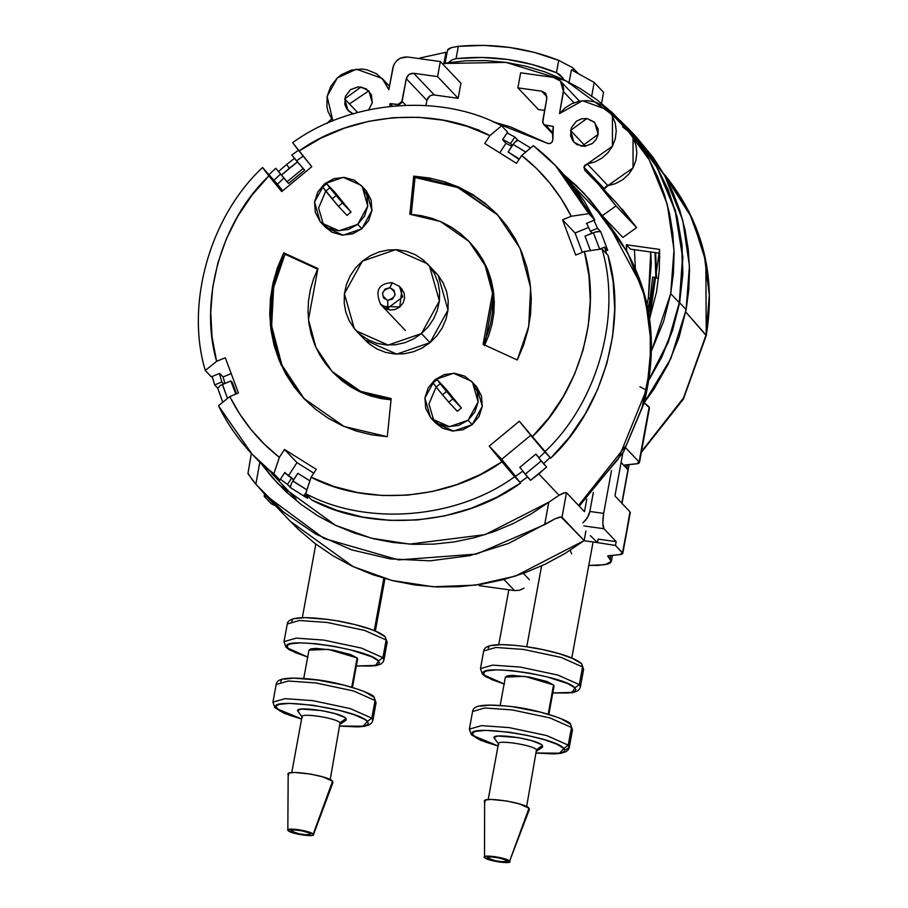 <?xml version="1.0" encoding="UTF-8"?>
<svg xmlns="http://www.w3.org/2000/svg" width="908" height="908" viewBox="0 0 908 908"><rect width="100%" height="100%" fill="white"/><g stroke="black" fill="none" stroke-linecap="round" stroke-linejoin="round"><path stroke-width="1.36" d="M663.09 172.838L692.089 218.192L705.845 261.504L706.242 335.597L685.688 311.921L706.027 335.052L709.33 294.975L703.995 252.923L689.036 211.768L664.713 174.767C702.361 221.427 716.196 275.033 706.242 335.597L683.418 399.066L641.332 452.411M624.42 465.418L624.976 464.987L624.42 465.418L626.838 467.961L627.428 464.748L626.838 467.961L624.477 465.1L636.712 463.818L639.096 461.968L625.771 447.928L639.096 461.968L649.186 406.977L639.436 462.739L649.47 407.862L644.169 402.732L649.186 406.977L649.447 408.112M649.47 407.862L649.038 409.758M641.479 451.594L683.565 397.863L706.027 335.052L683.565 397.863L641.479 451.594M659.322 253.184L659.753 257.214L659.322 253.184M577.738 72.98L573.254 68.259L572.835 70.529L573.254 68.259L577.738 72.98M594.854 542.224L615.499 545.436L622.786 553.392L621.571 554.345L607.747 555.923L611.356 560.815L610.698 562.574L608.212 563.947L598.145 565.423L588.77 565.4L605.046 564.742L611.345 561.416L607.758 556.195L608.315 555.775L620.05 554.595L622.434 552.745L615.499 545.436L594.854 542.224M571.597 553.755L570.167 550.271L571.597 553.755M275.737 505.972L271.106 503.611L264.171 496.301L266.895 496.676L264.171 496.301L264.557 494.202L264.171 496.301L271.106 503.611L275.714 505.96M598.122 539.125L616.192 541.656L615.499 545.436L616.192 541.656L603.945 528.751L602.776 523.121L603.65 513.395L611.527 470.503L603.65 513.395L589.848 511.465L603.65 513.395C602.424 521.181 602.515 526.288 603.945 528.751L616.192 541.656L598.122 539.125L597.487 542.598L598.122 539.125M630.016 512.963L629.959 511.772L614.943 495.95L622.786 453.217L614.943 495.95L629.959 511.772L622.775 553.517L630.3 512.543L622.434 552.745M610.766 555.526L610.176 558.738L610.766 555.526M627.95 469.708L621.81 503.18L627.95 469.708L621.083 462.478L627.95 469.708M583.867 525.948L603.945 528.751L583.867 525.948M593.333 492.476L589.848 511.465L593.333 492.476M639.096 461.968L639.448 462.615L638.233 463.568L624.976 464.987M582.879 522.883L587.362 517.9L589.848 511.465L588.917 514.768L585.297 520.67M572.494 67.601L558.726 60.371L572.494 67.601M562.971 78.054L556.456 72.697C524.529 59.712 491.069 55.025 456.077 58.657L452.161 59.849L448.541 62.504L452.161 59.849L456.077 58.657L458.347 46.331L451.446 47.613L448.904 48.646L447.644 49.713L447.78 50.712L447.531 50.122L451.548 47.579L458.347 46.331C493.248 43.164 526.708 47.852 558.726 60.371L556.456 72.697L532.417 64.536L507.413 59.429L481.842 57.465L456.077 58.657L458.347 46.331L484.077 45.4L509.615 47.454L534.608 52.471L558.726 60.371L556.456 72.697L560.054 74.933L564.288 79.961M286.746 164.757L289.38 168.218L297.574 161.783L281.514 175.051L282.309 176.016L275.748 168.286L288.585 183.45L304.645 170.182L296.541 160.829L303.159 156.097L296.541 160.829L304.645 170.182L298.369 162.748L304.645 170.182L288.585 183.45L287.019 181.804L303.079 168.536L287.019 181.804L275.748 168.286L269.12 174.586L275.748 168.286L281.514 175.051L289.38 168.218L286.542 164.575L294.748 158.117M546.639 467.041L538.773 457.95L544.936 452.082L538.773 457.95L543.506 463.75L550.089 457.507L543.506 463.75L546.639 467.041L530.567 480.309L527.446 477.018L520.023 482.33L527.446 477.018L522.713 471.207L515.267 476.507L522.713 471.207L530.567 480.309L538.762 473.874L559.078 495.269L538.762 473.874L546.639 467.041L545.833 466.144M600.154 231.336L597.566 228.317L590.37 231.256L586.67 223.289L590.37 231.256L592.198 233.186L590.37 231.256L597.566 228.317L593.9 220.338L597.566 228.317L600.699 231.608L607.713 250.415L604.592 247.112L599.223 249.314L604.592 247.112L606.555 253.741L604.592 247.112L607.713 250.415L600.699 231.608L595.784 231.858L585.013 236.114L590.427 250.619L585.013 236.114L593.401 232.686L599.655 249.132L593.401 232.686L598.974 231.256M530.612 147.981L517.957 140.309L514.825 137.017L510.557 143.543L502.771 139.48L510.557 143.543L512.384 145.473L510.557 143.543L514.825 137.017L507.061 132.931L514.825 137.017L517.957 140.309L514.552 142.397L508.117 151.977L519.047 159.49L508.117 151.977L519.353 159.013L508.117 151.977L513.088 144.383L525.755 152.056L513.088 144.383L516.8 140.365M214.663 384.924L212.2 376.457L214.663 384.924L221.858 381.984L219.418 373.506L221.858 381.984L223.686 383.902L221.858 381.984L214.663 384.924L217.795 388.215L214.663 384.924M287.473 484.429L280.424 479.242L287.473 484.429L291.752 477.892L284.715 472.693L293.579 479.821L291.752 477.892L287.473 484.429L290.605 487.721L287.473 484.429M307.676 495.757L307.551 498.322L304.43 495.03L305.996 492.624L304.43 495.03L309.673 497.834L304.43 495.03L307.551 498.322L290.605 487.721L307.551 498.322L307.324 497.38M296.053 499.014L271.821 473.488M298.437 150.263L291.809 155.03L296.541 160.829L291.809 155.03L298.437 150.263M273.864 180.408L280.481 174.098L273.864 180.408M578.589 505.472L626.327 445.204L642.07 407.488L650.276 366.991L650.264 326.12L642.319 287.269L607.781 222.903L598.27 212.097L627.541 252.345L645.327 297.96L651.297 344.529L647.007 388.284L618.235 459.062L578.589 505.472M579.213 506.131L623.501 451.968L643.874 403.765L623.558 451.878L643.874 403.765L645.724 396.762M639.902 386.706L646.587 390.292M525.323 474.101L541.384 460.833L525.323 474.101L519.819 467.348L535.879 454.079L537.445 455.725L538.921 457.814L535.879 454.079L519.819 467.348L526.935 476.064M292.762 481.058L306.915 489.866L292.864 480.911L297.835 473.306L309.912 480.854L297.835 473.306L291.593 483.101L290.39 487.142M222.347 384.447L227.499 398.408L222.483 384.39L230.859 380.963L235.774 394.106L230.859 380.963L232.425 382.62L236.591 393.766L232.425 382.62L230.859 380.963L220.281 385.435L217.795 388.215L220.281 385.435M606.76 250.075L607.713 250.415M291.593 483.101L290.458 486.132M442.979 386.536L450.856 396.194L442.775 386.343M332.623 190.623L340.5 200.282L332.419 190.442M263.116 465.736L259.018 461.423L279.891 480.06L284.885 472.41L286.326 473.931L284.885 472.41L279.891 480.06L251.811 453.841L218.465 405.751C231.733 432.719 250.199 455.385 273.887 473.749L279.346 457.348L284.488 449.471L316.268 469.345L311.115 477.222L333.894 486.484L357.843 492.613L382.518 495.518L407.51 495.144L432.378 491.5L456.69 484.634L480.037 474.68L501.999 461.797L489.208 446.112L519.319 421.244L532.111 436.93L548.943 417.759L563.198 396.671L574.639 374.005L583.05 350.17L588.293 325.575L590.279 300.639L588.974 275.816L584.389 251.516L575.717 255.069L562.551 219.815L571.234 216.274L561.439 199.068L549.828 183.087L536.514 168.502L521.669 155.484L516.516 163.349L484.736 143.475L489.889 135.61L467.109 126.337L443.172 120.208L418.497 117.302L393.505 117.677L368.637 121.332L344.314 128.187L320.978 138.141L299.016 151.023L311.807 166.709L281.684 191.577L268.893 175.891L252.061 195.061L237.805 216.161L226.376 238.815L217.965 262.65L212.722 287.257L210.735 312.182L212.041 337.004L216.615 361.305L225.298 357.752L238.452 393.005L229.781 396.558L239.564 413.753L251.176 429.734L264.489 444.318L279.346 457.348L284.488 449.471L297.007 462.649L313.782 473.147L297.007 462.649L288.279 475.985L297.007 462.649L284.488 449.471L316.268 469.345L311.115 477.222L305.667 493.623L311.66 499.933C372.507 532.712 462.558 525.448 520.613 483.056L514.62 476.745C456.565 519.126 366.503 526.402 305.667 493.623L311.66 499.933L336.562 510.251L362.757 517.106L389.804 520.363L417.192 519.978L444.455 515.96L471.093 508.355L496.631 497.323L520.613 483.056L489.208 446.112L501.715 459.289L515.585 476.303L501.715 459.289L489.208 446.112L519.319 421.244L550.725 458.188C603.366 409.156 628.03 321.67 607.963 255.216L601.97 248.906C622.037 315.36 597.362 402.846 544.732 451.866L550.725 458.188L569.316 437.293L585.047 414.241L597.646 389.43L606.896 363.302L612.616 336.346L614.716 309.015L613.161 281.809L607.963 255.216L601.97 248.906L584.389 251.516L575.717 255.069L562.551 219.815L571.234 216.274L588.804 213.652L594.797 219.974L561.45 171.896L555.446 165.574L588.804 213.652L594.797 219.974L586.375 223.413L587.113 224.208L586.375 223.413L594.797 219.974L583.957 200.657L570.996 182.746L561.258 171.691M505.983 143.316L511.817 146.324L505.983 143.316L499.74 152.85L505.983 143.316L502.589 139.753L505.983 143.316M399.055 285.997L401.938 289.062L399.781 307.006L395.332 309.446L390.372 310.048L385.639 308.709L381.859 305.644M321.319 222.891L325.495 227.284L343.224 235.172L361.861 228.748L357.695 224.355L339.059 230.78L321.319 222.891L320.07 221.473L314.554 202.03L324.621 183.779L343.258 177.355L360.987 185.243L362.235 186.651L367.751 206.105L357.695 224.355L361.861 228.748L352.542 233.867L342.112 235.115L332.18 232.312L325.416 227.204M325.768 191.066L318.572 208.068L323.543 224.968M431.675 418.804L435.851 423.196L453.58 431.084L472.217 424.649L468.051 420.256L449.415 426.692L431.675 418.804L430.437 417.385L424.91 397.942L434.977 379.68L453.614 373.256L471.343 381.144L472.591 382.563L478.119 402.006L468.051 420.256L472.217 424.649L462.898 429.768L452.468 431.016L442.536 428.213L435.772 423.105M436.124 386.967L428.939 403.981L433.899 420.869M356.481 330.977L365.084 340.035L396.751 354.12L430.04 342.634L421.437 333.576L388.147 345.063L356.481 330.977L354.256 328.446L344.404 293.727L362.371 261.129L395.65 249.643L427.316 263.729L429.552 266.26L439.404 300.979L421.437 333.576L430.04 342.634L422.129 348.002L413.378 351.771L404.151 353.802L394.764 354.006L385.616 352.383L377.024 349.001L369.34 343.973L364.948 339.887M555.446 165.574L533.371 145.666L521.669 155.484C542.689 172.032 559.203 192.292 571.234 216.274L588.804 213.652C575.536 186.685 557.058 164.03 533.371 145.666L521.669 155.484L516.516 163.349L484.736 143.475L489.889 135.61C434.069 106.179 352.327 112.774 299.016 151.023L292.648 142.669C350.692 100.277 440.755 93.013 501.602 125.792C440.755 93.013 350.692 100.277 292.648 142.669L311.807 166.709L281.684 191.577L268.893 175.891C221.223 221.053 198.841 300.457 216.615 361.305L205.299 370.509L211.292 376.82L219.713 373.381L223.107 376.945L231.222 373.631L223.107 376.945L224.923 383.392L223.107 376.945L219.713 373.381L211.292 376.82L205.299 370.509C185.232 304.055 209.896 216.569 262.526 167.537L277.451 184.222L283.943 178.025L277.451 184.222L282.74 190.714L262.526 167.537C209.896 216.569 185.232 304.055 205.299 370.509L216.615 361.305L225.298 357.752L238.452 393.005L229.781 396.558L218.465 405.751L229.781 396.558C241.8 420.529 258.326 440.8 279.346 457.348L273.887 473.749L279.891 480.06L259.018 461.423L265.545 468.278L251.811 453.841M501.602 125.792L507.595 132.103L502.589 139.753L507.595 132.103L501.602 125.792L489.889 135.61L501.602 125.792M530.771 435.295L501.715 459.289L530.771 435.295M582.3 252.367L575.059 232.993L588.656 227.443L575.059 232.993L562.551 219.815L575.059 232.993L582.3 252.367M295.543 388.442L287.121 375.458L280.368 361.498L275.396 346.743L272.275 331.42L271.049 315.757L271.73 299.969L274.318 284.306L278.779 268.972L285.033 254.217L317.596 269.154L285.033 254.217L283.727 252.844L317.914 268.53L313.487 278.96L310.332 289.8L308.504 300.889L308.016 312.057L308.879 323.135L311.092 333.974L314.611 344.404L319.378 354.279L325.336 363.461L332.407 371.803L340.455 379.192L349.398 385.514L359.08 390.667L369.374 394.605L380.111 397.239L391.155 398.555L387.296 436.68L371.678 434.83L356.481 431.096L341.941 425.534L328.242 418.236L315.609 409.304L304.225 398.862L294.237 387.069L285.816 374.096L279.062 360.124L274.091 345.369L270.97 330.058L269.744 314.384L270.425 298.596L273.024 282.933L277.473 267.61L283.727 252.844L317.914 268.53L308.459 319.616L315.905 347.412L332.033 371.417L360.601 391.348L391.155 398.555L387.296 436.68L344.087 426.499L303.703 398.317L280.89 364.38L270.368 325.075L272.286 286.361L283.727 252.844L285.033 254.217L273.637 287.518L271.628 325.983L281.9 365.095L304.35 398.998M483.101 344.302L487.528 333.86L490.672 323.021L492.511 311.932L492.999 300.775L492.125 289.686L489.923 278.847L486.404 268.416L481.626 258.542L475.667 249.359L468.607 241.017L460.549 233.64L451.616 227.318L441.935 222.154L431.641 218.215L420.892 215.582L409.849 214.265L413.719 176.141L429.336 177.991L444.523 181.725L459.073 187.286L472.762 194.584L485.394 203.517L496.789 213.959L506.766 225.752L515.199 238.736L521.941 252.696L526.912 267.451L530.034 282.774L531.271 298.437L530.578 314.225L527.991 329.888L523.53 345.222L517.276 359.977L483.101 344.302L492.545 293.205L485.11 265.408L468.971 241.403L440.403 221.473L409.849 214.265L413.719 176.141L415.024 177.514L411.279 214.367L415.024 177.514L413.719 176.141L456.917 186.333L497.312 214.504L520.114 248.44L530.635 287.745L528.717 326.46L517.276 359.977L483.101 344.302M366.401 191.043L371.134 200.135L371.928 210.497L368.671 220.542L361.861 228.748L371.928 210.497L366.401 191.043L360.987 185.243M476.768 386.956L481.49 396.036L482.284 406.398L479.027 416.443L472.217 424.649L482.284 406.398L476.768 386.956L471.343 381.144M431.663 268.847L438.144 275.317L443.183 282.99L446.588 291.547L448.212 300.684L448.007 310.037L445.976 319.253L442.196 327.981L436.816 335.869L430.04 342.634L448.007 310.037L438.144 275.317L427.316 263.729M421.437 333.576L428.213 326.812L433.593 318.924L437.372 310.196L439.404 300.979L439.608 291.627L437.985 282.49L434.58 273.921L429.552 266.26L423.06 259.79L415.376 254.762L406.795 251.38L397.636 249.757L388.261 249.961L379.022 251.981L370.282 255.761L362.371 261.129L355.596 267.894L350.216 275.782L346.436 284.51L344.404 293.727L344.2 303.079L345.823 312.216L349.217 320.774L354.256 328.446L360.748 334.916L368.421 339.933L377.013 343.326L386.172 344.949L395.548 344.745L404.786 342.713L413.526 338.945L421.437 333.576M401.938 289.062L404.196 293.386L404.571 298.323L403.016 303.102L399.781 307.006L382.461 306.314M468.051 420.256L474.861 412.05L478.119 402.006L477.313 391.643L472.591 382.563L464.658 376.116L454.726 373.313L444.296 374.561L434.977 379.68L428.167 387.886L424.91 397.942L425.704 408.294L430.437 417.385L438.371 423.82L448.302 426.624L458.722 425.375L468.051 420.256M461.4 407.976L457.382 411.29L448.779 402.233L452.797 398.907L461.4 407.976L457.382 411.29L448.779 402.233L442.491 394.787L448.779 402.233L452.797 398.907L437.043 379.589L445.646 388.647L461.4 407.976L446.509 391.473L442.491 394.787L436.192 387.058L442.491 394.787L446.509 391.473L440.21 383.744L436.192 387.058L440.21 383.744L437.043 379.589L433.025 382.904L436.192 387.058L433.025 382.904L437.043 379.589L445.646 388.647L461.4 407.976M357.695 224.355L364.505 216.149L367.751 206.105L366.957 195.742L362.235 186.651L354.302 180.215L344.37 177.412L333.94 178.66L324.621 183.779L317.811 191.985L314.554 202.03L315.348 212.393L320.07 221.473L328.004 227.919L337.946 230.723L348.366 229.474L357.695 224.355M335.29 192.746L351.033 212.063L347.026 215.389L338.423 206.32L347.026 215.389L351.033 212.063L342.441 203.006L351.033 212.063L335.29 192.746L326.687 183.688L322.669 187.003L338.423 206.32L342.441 203.006L326.687 183.688L335.29 192.746M268.893 175.891L262.526 167.537L268.893 175.891M515.074 476.269L520.613 483.056L515.074 476.269M484.713 345.04L493.816 294.158L486.325 266.589L468.971 241.403M497.959 215.196L457.825 187.525L415.024 177.514L430.63 179.364M469.913 242.391L476.972 250.733L482.931 259.915L487.709 269.789L491.217 280.22L493.43 291.059L494.293 302.148L493.816 313.305L491.977 324.394L488.822 335.234L484.407 345.676M486.699 204.89L474.067 195.958L460.379 188.66L445.828 183.098M332.033 371.417L361.157 392.392L391.03 399.826L381.417 398.612L370.668 395.979L360.385 392.04L350.704 386.876L341.76 380.566L333.315 372.768M584.389 251.516C602.174 312.375 579.781 391.768 532.111 436.93L544.732 451.866C597.362 402.846 622.037 315.36 601.97 248.906L584.389 251.516M501.999 461.797C448.677 500.047 366.946 506.641 311.115 477.222L305.667 493.623C366.503 526.402 456.565 519.126 514.62 476.745L501.999 461.797M470.038 127.336L478.925 130.048M336.153 195.561L332.135 198.886L325.836 191.157L329.842 187.843L342.441 203.006L338.423 206.32L332.135 198.886L336.153 195.561M329.842 187.843L325.836 191.157L322.669 187.003L326.687 183.688L329.842 187.843M387.682 300.366C380.304 295.111 381.031 290.901 389.873 287.745L392.267 282.808L389.873 287.745L393.993 290.163L395.059 294.873L392.449 299.095L387.682 300.366L383.562 297.949L382.495 293.239L385.106 289.016L389.873 287.745C397.239 293 396.512 297.211 387.682 300.366L387.898 308.05L387.682 300.366M405.399 330.478L380.634 304.396L387.898 308.05L380.634 304.396C374.8 290.674 378.602 283.432 392.006 282.66L392.267 282.808M389.714 309.98L387.898 308.05L389.714 309.98M399.52 286.463L402.653 297.052L387.898 308.05L402.653 297.052L399.531 286.463L392.006 282.66M332.907 120.923L327.13 96.418L337.299 77.975L356.424 69.178L382.109 78.394L388.851 89.699L384.016 80.608L376.411 73.718L366.866 69.757L361.69 69.031L351.203 70.177L341.51 74.638L337.299 77.975L330.705 86.419L327.13 96.418L326.914 106.679L328.049 111.65L332.669 120.605M552.893 139.072L553.312 126.428L552.45 133.555L552.893 139.072C552.552 142.715 550.634 144.1 547.127 143.214L510.512 126.882L493.101 121.82L548.126 143.6L550.282 143.453L552.075 142.17L552.893 139.072M598.145 134.327L581.801 146.267L573.958 142.261L570.542 130.468L585.558 146.279L570.542 130.468L586.897 118.528L594.74 122.535L598.145 134.327L596.125 139.492L592.311 143.566L584.548 146.381L576.716 144.474L572.789 140.842L570.621 135.916L571.302 127.801L576.387 121.229L581.415 118.846L586.897 118.528L594.127 121.933L598.077 128.868L598.145 134.327M352.86 113.863L348.104 110.674L344.688 98.881L357.627 112.501L344.688 98.881L361.044 86.941L368.886 90.948L372.291 102.74L368.557 110.118M584.854 170.432L596.011 181.35L616.021 205.923L602.265 215.752L589.95 199.874L576.058 185.357L564.924 175.653L583.742 193.007L602.265 215.752L622.854 237.442L636.621 227.613L622.854 237.442L602.265 215.752L616.021 205.923L601.516 187.377L585.013 170.579L583.889 167.186L587.294 163.928L607.895 185.618L604.478 188.875L583.889 167.186L604.478 188.875L605.659 186.696M626.304 244.751L626.713 250.722L626.304 244.751L659.605 249.416L626.304 244.751L630.47 249.144L659.719 253.241L630.47 249.144L626.304 244.751M629.006 129.742L639.448 141.625L655.519 164.802L668.061 190.147L676.857 217.148L681.704 245.273L682.532 273.989L679.298 302.704L682.544 257.157L675.166 210.758L656.927 167.242L629.346 130.094L620.743 121.036L649.254 159.831L667.232 204.118L674.008 249.927L670.694 293.636L679.298 302.704L672.215 330.478L661.399 357.173L649.322 378.784L668.095 341.907L679.298 302.704L670.694 293.636L663.612 321.409L651.706 350.318L670.694 293.636L673.384 273.603L674.088 253.491L672.817 233.504L669.582 213.811L664.406 194.618L657.358 176.107L648.482 158.446L637.87 141.83L625.646 126.394L611.901 112.297L596.772 99.676L580.416 88.655L562.983 79.337L544.641 71.8L525.562 66.136L505.938 62.391L485.962 60.598L465.815 60.779L442.185 63.515L505.938 62.391L566.308 80.948L620.743 121.036M326.846 123.511L331.534 118.982L326.846 123.511M349.455 103.898L368.796 90.857M635.94 136.563L653.261 157.561L663.873 174.211L672.76 191.883L679.831 210.429L685.007 229.656L688.253 249.371L689.524 269.404L688.809 289.55L686.13 309.605L679.048 337.379L668.243 364.074L653.908 389.191L644.158 402.743L670.876 358.433L686.13 309.605L679.615 302.75L686.13 309.605L689.444 265.828L682.657 219.94L664.656 175.596L636.099 136.733L629.573 129.867L657.21 167.083L675.473 210.667L682.861 257.134L679.615 302.75L668.254 342.35L649.197 379.555L661.728 357.207L672.533 330.512L679.615 302.75L682.85 273.966L682.021 245.194L677.152 217.001L668.333 189.942L655.746 164.552L639.629 141.33L621.64 121.978L629.573 129.867M585.013 170.579L583.889 167.186L585.07 165.006L587.294 163.928L607.895 185.618L633.046 167.889L633.035 137.8L628.552 131.671L607.963 109.982L612.446 116.111L612.457 146.199L587.294 163.928L594.956 161.919L601.97 158.117L607.929 152.771L612.457 146.199L615.284 138.788L616.248 130.99L615.284 123.272L612.446 116.111L607.917 109.936L601.959 105.112L594.944 101.946L587.283 100.606L579.452 101.197L571.904 103.671L565.116 107.882L559.487 113.568L582.561 100.731L607.963 109.982M431.833 95.124L434.33 94.977L413.742 73.287C409.883 73.162 407.397 74.967 406.307 78.712L426.896 100.402L425.954 105.51L426.896 100.402L406.307 78.712L402.142 101.412L405.728 105.192L402.142 101.412L397.681 104.658L398.533 105.555L397.681 104.658L390.111 103.603L392.449 106.066L390.111 103.603L389.623 106.361L390.111 103.603L399.179 104.579L401.586 102.82L406.307 78.712L408.963 74.513L413.742 73.287L437.577 76.624L440.335 61.562L407.715 57L400.36 58.146L396.251 61.142L393.55 65.433L388.851 89.699L392.858 67.85C395.048 60.359 399.997 56.75 407.715 57L440.335 61.562L437.577 76.624L413.742 73.287L434.33 94.977L458.165 98.314L460.935 83.252L440.335 61.562L460.935 83.252L458.165 98.314L437.577 76.624L458.165 98.314L434.33 94.977C430.471 94.852 427.997 96.657 426.896 100.402L429.563 96.191M586.784 499.116L584.48 511.681L586.784 499.116M282.672 486.461L288.46 493.952M538.467 109.539L544.63 110.401L538.467 109.539L517.878 87.849L541.724 91.186L545.822 93.649L546.832 98.37L542.689 122.546L544.357 124.884L553.312 126.428L545.742 125.372L552.473 132.466L545.742 125.372L543.597 124.282L542.666 121.059L546.832 98.37L545.288 93.002L541.724 91.186L517.878 87.849L520.647 72.799L517.878 87.849L538.467 109.539M580.666 193.563L581.324 194.051M596.011 181.35L616.611 203.04L636.621 227.613L616.021 205.923L636.621 227.613L622.105 209.067M606.692 185.981L615.545 183.609L622.57 179.807L628.518 174.461L633.046 167.889L635.872 160.478L636.837 152.68L635.872 144.962L633.035 137.8L628.506 131.626L622.548 126.802M579.304 101.219L578.487 100.675M649.651 318.549L656.586 291.661L659.265 270.573L659.605 249.416L649.651 318.549M583.992 540.703L597.487 542.598L583.992 540.703M590.348 535.641L597.487 542.598L590.348 535.641M265.465 495.166L290.219 521.249L353.155 566.637L391.938 580.484L433.377 586.772L475.27 585.149L515.472 576.081L584.15 540.589L560.996 516.913L554.913 518.888L544.652 524.665L476.541 554.073L398.533 559.907L323.997 538.433L265.465 495.166L252.367 479.935L248.054 473.34M290.038 521.056L298.516 529.512L315.076 543.552L333.032 555.809L352.191 566.183L372.371 574.548L393.38 580.836L415.001 584.99L437.032 586.943L459.232 586.704L481.41 584.253L503.316 579.633L524.756 572.88L545.515 564.05L565.378 553.256L584.15 540.589L585.91 530.976L584.15 540.589L561.995 517.254L566.501 492.738L584.48 511.681L566.501 492.738L565.412 492.465L559.056 495.28L548.784 502.192L485.212 534.608L409.508 544.13L371.361 538.206L335.665 525.369L277.734 483.51L261.686 464.238L272.252 477.472L286.111 491.796L301.377 504.632L317.902 515.835L335.529 525.312L354.086 532.962L373.392 538.716L393.255 542.519L413.481 544.323L433.876 544.119L454.238 541.917L474.373 537.718L494.088 531.577L513.179 523.564L531.475 513.735L548.784 502.192L544.652 524.665L548.784 502.192L559.056 495.28L563.63 492.953L566.501 492.738L561.995 517.254L559.339 517.163L554.913 518.888L508.548 543.438L469.947 555.628L430.086 560.838L390.247 558.908L351.702 549.885L315.7 534.063L283.387 511.953L255.818 484.259L259.938 461.797L255.818 484.259L247.952 473.613L251.357 453.353M523.371 573.379L529.387 579.724L523.371 573.379M503.974 579.463L514.518 590.575L503.974 579.463M514.518 590.575L479.39 585.66L478.482 584.707L479.39 585.66L514.518 590.575L519.501 590.291L524.075 588.123M604.478 188.875L604.478 190.271M559.487 113.568L563.709 89.234L562.676 84.421L559.85 80.46L553.267 77.362L520.647 72.799L553.267 77.362L560.395 81.005L563.505 91.719L559.487 113.568M353.303 114.033L346.935 109.255L344.768 104.329L345.449 96.214L350.533 89.631L358.297 86.828L366.128 88.734L371.383 94.704L372.291 102.74M573.992 102.774L563.505 91.719L573.992 102.774M546.922 96.668L541.724 91.186L546.922 96.668M568.919 83.4L571.404 69.848L594.195 82.446L591.585 96.668L594.195 82.446L603.582 92.332L594.195 82.446L571.404 69.848L568.919 83.4M601.55 103.387L603.582 92.332L601.55 103.387M446.929 53.345L445.93 52.301L443.933 63.22L445.93 52.301L446.929 53.345M419.666 58.668L419.78 58.044L445.93 52.301L419.78 58.044L419.666 58.668M634.442 249.7L635.35 268.155L634.442 249.7M655.86 277.712L655.02 252.583L655.86 277.712M654.509 277.315L648.8 313.215L651.853 299.572L654.509 277.315L652.614 277.053L649.969 299.311L647.971 308.743L649.969 299.311L648.403 297.665L651.286 263.502L650.741 251.981L648.403 297.665L649.969 299.311L652.614 277.053L658.538 278.506M655.678 252.674L656.495 277.905L655.678 252.674M648.403 297.665L647.052 304.316L648.403 297.665M541.599 565.9L526.776 646.666L541.599 565.9M374.266 630.504L383.846 578.271L374.266 630.504M526.629 806.622L536.503 749.758C532.497 744.594 492.794 739.044 498.867 744.492C492.794 739.044 532.497 744.594 536.503 749.758L536.48 751.2L542.416 747.25L542.451 745.423C537.377 738.874 487.074 731.837 494.769 738.749L494.69 737.012L498.254 736.036L518.411 737.614L531.963 740.758L541.032 744.333L542.451 745.423L536.503 749.758L542.451 745.423L542.53 747.159M498.867 744.492L494.531 738.454M469.357 729.135L471.297 734.674L473.443 735.764L471.297 734.674L469.357 729.135L472.591 711.486L484.759 707.99L512.384 709.942L549.964 717.922L571.484 727.49L570.553 724.278L571.484 727.49L549.964 717.922L512.384 709.942L484.759 707.99L472.591 711.486C473.295 708.263 474.339 702.565 509.694 706.367C538.228 709.08 571.677 721.361 570.553 724.278L572.494 729.816L571.484 727.49L568.238 745.15L546.718 735.571L509.138 727.592L481.512 725.64L469.357 729.135L481.512 725.64L509.138 727.592L546.718 735.571L568.238 745.15L571.484 727.49L572.494 729.816L569.259 747.466L568.238 745.15L569.259 747.466L564.742 750.167M473.443 735.764C458.858 722.677 554.164 736.002 563.789 748.408L568.238 745.15L563.789 748.408L564.742 750.212L563.936 751.699L561.382 752.834L551.508 753.81L536.469 752.993L559.703 753.197L563.789 748.408L556.752 744.14L543.915 739.566L527.23 735.366L509.229 732.2L485.712 730.361L475.837 731.337L473.284 732.461L472.478 733.959L476.144 737.818L486.268 742.324L498.049 745.945L473.443 735.764M529.069 809.8L529.001 808.199L509.638 861.102C513.69 864.734 487.221 861.034 484.543 857.583L490.059 860.046L499.695 862.089L506.233 862.6L509.91 861.601L504.122 858.639L494.485 856.596L486.382 856.165L484.497 856.675L484.543 857.583C480.491 853.951 506.97 857.651 509.638 861.102L529.001 808.199C524.325 802.173 477.994 795.692 485.088 802.059M484.543 857.583L484.611 801.14M524.96 646.462L542.961 649.64L559.657 653.828L572.494 658.402L581.653 663.759L583.606 669.298L580.371 686.947L579.349 684.632L574.889 687.878L572.131 692.407L552.79 692.929L568.294 693.02L575.048 691.181L575.854 689.694L574.889 687.878L567.863 683.622L547.013 676.857L529.33 673.1L511.703 670.637L496.824 669.832L486.949 670.819L484.395 671.943L483.589 673.441L484.554 675.246L482.409 674.156L480.457 668.617L492.624 665.121L520.25 667.074L557.83 675.053L579.349 684.632L580.371 686.947L579.452 689.127L577.25 691.079L572.312 692.725L552.779 693.008M504.122 683.996L484.554 675.246L491.58 679.513L504.417 684.087M548.863 714.358L554.062 686.028L553.562 684.904L548.194 714.153L553.642 686.641M582.584 666.971L579.349 684.632L582.584 666.971L561.065 657.403L523.485 649.424L495.859 647.472L483.703 650.968L495.859 647.472L523.485 649.424L561.065 657.403L582.584 666.971L581.653 663.759L582.584 666.971M487.675 858.026L487.653 857.334L491.682 856.936L498.889 857.947L505.041 859.774L506.539 861.351L502.499 861.749L495.291 860.739L487.675 858.026C484.645 855.302 504.496 858.071 506.505 860.659C509.536 863.383 489.684 860.614 487.675 858.026L487.494 857.549M505.37 677.277L507.141 675.893L512.362 675.37L529.512 677.096L546.786 681.443L553.562 684.904L524.767 676.346L505.381 677.096L500.183 705.425M516.334 645.418L501.454 644.623L491.58 645.599M489.026 646.734L488.209 648.221M574.889 687.878L579.349 684.632L557.83 675.053L520.25 667.074L492.624 665.121L480.457 668.617L482.409 674.156L484.554 675.246C469.969 662.159 565.275 675.484 574.889 687.878M480.468 706.129L490.343 705.141L505.223 705.947M513.86 706.98L540.532 712.156L555.582 716.628M561.382 718.92L570.553 724.278M509.638 861.102L529.421 809.357L529.001 808.199L519.342 803.898L506.857 801.015L491.046 799.426L486.245 799.903L484.611 801.174M538.966 748.135L541.191 747.761M330.194 779.643L340.069 722.779C336.062 717.615 296.36 712.065 302.432 717.513C296.36 712.065 336.062 717.615 340.069 722.779L340.046 724.221L345.982 720.271L346.016 718.444C340.943 711.895 290.639 704.858 298.335 711.77L298.255 710.033L301.819 709.057L321.965 710.635L335.529 713.779L344.597 717.354L346.016 718.444L340.069 722.779L346.016 718.444L346.096 720.18M302.432 717.513L298.096 711.475M272.922 702.156L274.863 707.695L277.008 708.785L274.863 707.695L272.922 702.156L276.157 684.507L288.324 681.011L315.95 682.964L353.53 690.943L375.049 700.522L374.119 697.299L375.049 700.522L353.53 690.943L315.95 682.964L288.324 681.011L276.157 684.507C276.861 681.284 277.905 675.586 313.26 679.388C341.794 682.101 375.231 694.382 374.119 697.299L376.06 702.837L375.049 700.522L371.803 718.171L350.284 708.592L312.704 700.613L285.078 698.661L272.922 702.156L285.078 698.661L312.704 700.613L350.284 708.592L371.803 718.171L375.049 700.522L376.06 702.837L372.825 720.487L371.803 718.171L372.825 720.487L371.917 722.655L369.669 724.641L364.8 726.252L358.297 726.899L340.023 726.094M277.008 708.785C262.423 695.698 357.729 709.023 367.343 721.429L371.803 718.171L367.343 721.429L368.308 723.233L367.502 724.72L364.948 725.855L355.073 726.831L340.035 726.014L363.268 726.218L367.343 721.429L364.653 719.374L354.517 714.868L339.467 710.396L312.795 705.221L289.277 703.382L279.403 704.358L276.849 705.482L276.043 706.98L279.709 710.839L289.834 715.345L301.604 718.966L277.008 708.785M288.108 830.604L293.625 833.067L303.261 835.11L311.376 835.542L313.249 835.031L313.203 834.123C317.255 837.755 290.776 834.055 288.108 830.604L287.836 830.082L288.108 830.604C284.056 826.972 310.536 830.672 313.203 834.123L332.566 781.22C327.89 775.194 281.559 768.713 288.653 775.08M337.526 620.913L355.21 624.659L370.26 629.13L376.06 631.423L385.219 636.78L387.171 642.319L383.936 659.968L382.915 657.653L378.454 660.899L375.696 665.428L356.356 665.95L371.86 666.041L378.613 664.202L379.419 662.715L378.454 660.899L371.429 656.643L350.579 649.878L332.896 646.121L315.269 643.659L300.389 642.853L290.515 643.84L287.961 644.964L287.155 646.462L288.108 648.267L285.975 647.177L284.022 641.638L296.19 638.142L323.816 640.095L361.395 648.074L382.915 657.653L383.936 659.968L383.017 662.148L380.815 664.1L375.878 665.746L356.345 666.029M307.687 657.017L288.108 648.267L295.145 652.534L307.982 657.108M352.418 687.379L357.616 659.049L357.128 657.925L351.759 687.174L357.207 659.662M386.15 639.992L382.915 657.653L386.15 639.992L364.63 630.424L327.05 622.445L299.424 620.493L287.269 623.989L299.424 620.493L327.05 622.445L364.63 630.424L386.15 639.992L385.219 636.78L386.15 639.992M291.241 831.047L291.218 830.355L295.248 829.957L302.455 830.968L308.606 832.795L310.093 834.373L306.064 834.77L298.857 833.76L291.241 831.047C288.211 828.323 308.062 831.092 310.071 833.68C313.101 836.404 293.25 833.635 291.241 831.047L291.059 830.57M308.936 650.298L310.706 648.914L315.927 648.391L333.077 650.117L350.352 654.464L357.128 657.925L328.333 649.368L308.947 650.117L303.749 678.446M328.526 619.483L305.02 617.644L295.145 618.62M292.592 619.755L291.774 621.242M378.454 660.899L382.915 657.653L361.395 648.074L323.816 640.095L296.19 638.142L284.022 641.638L285.975 647.177L288.108 648.267C273.535 635.18 368.841 648.505 378.454 660.899M280.674 681.76L281.48 680.274M284.034 679.15L293.908 678.163L317.425 680.001L344.098 685.177L359.148 689.649M364.948 691.941L374.119 697.299M313.203 834.123L307.687 831.66L298.051 829.617L291.513 829.106L287.836 830.105L288.177 774.161L289.811 772.924L294.612 772.447L310.423 774.036L322.908 776.919L332.566 781.22L313.442 834.781L332.986 782.378L332.566 781.22L332.634 782.821M342.532 721.156L344.756 720.782M629.119 464.578L622.003 503.384M612.469 555.356L611.356 561.382M445.147 63.015L447.553 49.963M643.874 403.765C662.227 330.818 647.029 266.929 598.27 212.097L574.049 186.583M286.542 164.575L278.654 171.408M217.67 388.011L222.778 402.244M389.498 86.169L382.109 78.394M560.395 81.005L579.554 101.174M543.597 124.282L552.45 133.601M571.79 657.937L592.833 543.268M315.825 544.119L302.353 617.553M384.969 578.6L375.356 630.958M498.787 644.532L508.832 589.78M488.198 799.562L498.469 743.607M504.099 684.076L485.848 676.812L482.409 674.156M581.653 663.759C575.57 658.152 560.304 652.954 535.868 648.164C501.92 642.66 484.531 643.59 483.703 650.968L480.457 668.617M471.297 734.674L480.695 740.304L498.027 746.013M536.458 753.072L554.731 753.878L561.246 753.231L566.104 751.62L568.351 749.633L569.259 747.466M291.763 772.583L302.035 716.628M307.664 657.097L289.414 649.833L285.975 647.177M385.219 636.78C379.135 631.173 363.87 625.975 339.433 621.185C305.485 615.681 288.097 616.611 287.269 623.989L284.022 641.638M274.863 707.695L284.261 713.325L301.592 719.034"/></g></svg>
